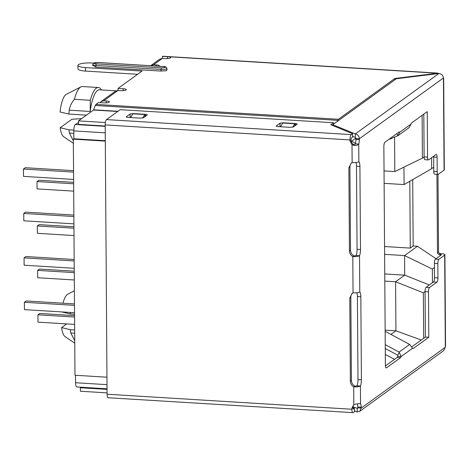 <?xml version="1.0" encoding="UTF-8"?>
<svg xmlns="http://www.w3.org/2000/svg" width="469" height="469" viewBox="0 0 469 469"><rect width="100%" height="100%" fill="white"/><g stroke="black" fill="none" stroke-linecap="round" stroke-linejoin="round"><path stroke-width="0.7" d="M412.708 179.604L413.177 246.002L417.457 246.266L404.577 255.576L384.615 254.35M436 258.7L417.457 246.266M384.562 246.524L410.269 248.101L409.806 181.28M410.269 248.101L413.177 246.002M423.818 114.119L424.117 156.916L422.411 158.147L422.118 115.356M433.737 167.187L431.662 168.688L431.586 157.719M432.459 282.701L432.365 269.065L434.441 267.565M423.671 338.272L423.355 292.803L425.061 291.571L425.377 337.035L412.075 346.65M118.053 90.124L117.549 90.488M73.815 130.095L68.961 129.802L60.184 127.726L71.927 119.237L81.577 118.657M73.34 140.8L69.4 133.085A27.794 8.02 -86.5 0 1 68.961 129.802M78.511 122.473L75.351 124.514A5.382 1.554 93.5 0 0 73.803 130.904L105.244 132.833M61.468 311.867L70.244 313.943A27.794 8.02 -86.5 0 1 70.373 312.454M70.244 313.943L74.548 314.207M394.576 137.095L394.816 171.59L422.411 158.147M384.756 273.937L404.718 275.162L429.346 284.953M432.365 269.065L404.577 255.576L404.718 275.162L395.584 281.763L423.355 292.803M384.803 281.101L395.584 281.763L395.93 330.815L421.262 340.013M385.149 330.153L395.93 330.815L390.947 334.415M394.505 359.354L385.319 354.482M105.302 141.116L73.328 139.158L73.856 138.777L73.803 130.904M384.035 170.927L394.816 171.59M403.961 167.134L404.085 184.575L384.123 183.35M107.032 388.801L76.81 386.948A5.382 1.554 -86.5 0 1 75.562 382.727L75.509 375.27M74.659 329.947L70.356 329.684L61.58 327.608L66.692 323.909M74.735 340.682L70.796 332.967A27.794 8.02 -86.5 0 1 70.356 329.684M116.072 90.839L99.405 89.819A27.794 8.02 93.5 0 0 90.206 111.464L69.236 110.174C69.904 106.135 71.634 102.518 74.419 99.322L90.318 100.296L90.206 111.464M101.445 89.942A30.034 8.665 93.5 0 0 98.302 87.504L82.403 86.531A30.034 8.665 93.5 0 0 80.92 86.871L66.258 94.38A21.515 6.208 -86.5 0 0 60.073 111.985L68.849 114.061A27.794 8.02 -86.5 0 1 69.236 110.174M68.849 114.061L86.443 115.14M73.357 143.291L63.661 136.719A21.515 6.208 -86.5 0 1 60.184 127.726M431.662 168.688L404.085 184.575M74.389 290.809L67.653 294.262A21.515 6.208 93.5 0 0 62.987 303.209M98.302 87.504A30.034 8.665 93.5 0 0 90.318 100.296M61.58 327.608A21.515 6.208 93.5 0 0 65.056 336.601L74.753 343.173M80.92 86.871A30.034 8.665 93.5 0 0 74.419 99.322M73.557 172.105L23.45 169.033L25.297 167.697L73.551 170.657M23.45 169.033L23.503 176.379L73.61 179.451M73.639 183.795L37.01 181.55L37.063 188.896L73.692 191.141M37.01 181.55L38.857 180.219L73.627 182.347M73.868 216.526L23.761 213.454L25.607 212.117L73.856 215.078M23.761 213.454L23.813 220.799L73.92 223.871M73.95 228.215L37.321 225.97L37.373 233.316L74.002 235.561M37.321 225.97L39.167 224.633L73.938 226.767M74.178 260.946L24.071 257.874L25.918 256.537L74.166 259.492M24.071 257.874L24.124 265.214L74.231 268.291M74.249 271.188L39.478 269.054L37.631 270.39L37.684 277.736L74.313 279.981M74.26 272.636L37.631 270.39M74.489 305.36L24.382 302.288L26.229 300.951L74.477 303.912M24.382 302.288L24.429 309.634L74.542 312.706M74.559 315.602L39.789 313.474L37.942 314.805L37.995 322.15L74.624 324.396M74.571 317.056L37.942 314.805M73.328 139.158L74.976 375.241L106.95 377.199M73.856 138.777L105.302 140.706M118.059 90.499L118.041 88.43L142.072 71.054L85.528 67.589A10.758 2.374 179.6 0 1 77.936 65.373A10.758 2.374 179.6 0 1 78.417 64.669A10.758 2.374 179.6 0 1 91.865 63.01L93.653 63.122M437.477 252.515L438.533 251.753A1.794 1.671 -125.9 0 0 440.262 253.606L441.118 253.659A5.382 1.184 179.6 0 1 444.911 254.767A5.382 1.184 179.6 0 1 444.676 255.118L438.867 259.316L435.443 259.105L441.247 254.907A1.794 0.393 -0.4 0 0 441.329 254.79A1.794 0.393 -0.4 0 0 440.063 254.421L439.207 254.368A1.794 1.671 54.1 0 1 437.477 252.515L436.932 174.339M443.44 78.141A5.382 1.184 179.6 0 1 443.68 78.493A5.382 1.184 179.6 0 1 443.445 78.845L443.44 77.971C443.088 75.357 441.581 73.862 438.902 73.492L396.323 78.745L332.75 124.701L355.279 133.946L355.303 137.446L355.907 139.44A4.93 1.425 -86.5 0 1 355.314 143.836C354.886 144.862 354.142 144.956 353.069 144.112A4.93 4.596 54.1 0 1 351.023 140.038L351.275 138.103L352.565 137.171L352.541 133.671L351.252 134.603L106.481 119.595C105.683 120.433 105.249 122.21 105.191 124.918L107.073 394.224C107.167 396.821 107.618 397.964 108.421 397.642M428.379 159.941A3.588 1.038 -86.5 0 1 427.546 157.127L424.117 156.916A3.588 1.038 93.5 0 0 424.955 159.73L428.379 159.941A3.588 1.038 -86.5 0 0 428.625 159.859L436.018 154.518A3.588 1.038 -86.5 0 1 436.258 154.436A3.588 1.038 -86.5 0 1 437.096 157.256L437.196 171.595A3.588 1.038 93.5 0 0 438.028 174.409A3.588 1.038 93.5 0 0 438.275 174.327L444.079 170.13A5.382 1.184 -0.4 0 0 444.319 169.778L443.68 78.493M438.533 251.753L437.993 174.404M357.319 403.879A4.93 1.425 -86.5 0 1 357.777 406.998L357.783 407.872L361.206 408.083L359.705 411.336L443.533 350.742L445.316 347.277L445.31 346.403A5.382 1.184 -0.4 0 0 445.55 346.052L444.911 254.767M338.395 119.278L95.94 104.405L95.283 105.472L337.739 120.34L338.395 119.278L394.828 78.481L437.407 73.228A5.382 1.554 -86.5 0 1 437.776 73.105L162.761 56.245A5.382 1.554 93.5 0 0 162.397 56.368L162.409 58.437M437.776 73.105A5.382 1.554 -86.5 0 1 438.351 73.563M167.55 58.572L167.539 56.679L437.407 73.228L437.413 73.68M385.278 348.508L397.741 355.185L397.771 356.276A3.588 1.038 -86.5 0 1 397.137 357.454L385.424 365.92M426.087 287.309A3.588 1.038 93.5 0 0 425.061 291.571L428.484 291.782A3.588 1.038 -86.5 0 1 429.516 287.52L436.909 282.18L433.479 281.969L426.087 287.309L429.516 287.52M435.443 259.105A3.588 1.038 93.5 0 0 434.411 263.367L434.511 277.707A3.588 1.038 -86.5 0 1 433.479 281.969M356.891 292.762A6.273 1.812 -86.5 0 1 357.401 296.537L357.982 379.603A6.273 1.812 -86.5 0 1 357.003 385.811A1.794 0.393 179.6 0 1 354.763 386.087L353.708 386.849A5.382 1.184 -0.4 0 0 360.426 386.022L357.003 385.811M355.983 162.479A6.273 1.812 -86.5 0 1 356.493 166.255L357.073 249.32A6.273 1.812 -86.5 0 1 356.094 255.529A1.794 0.393 179.6 0 1 353.849 255.804A6.273 5.845 54.1 0 1 350.507 250.135L349.927 167.07A6.273 5.845 54.1 0 1 351.744 162.766M433.632 156.241A3.588 1.038 -86.5 0 1 433.667 157.045L433.766 171.384A3.588 1.038 93.5 0 0 434.605 174.198L438.028 174.409M438.867 259.316A3.588 1.038 93.5 0 0 437.835 263.578L437.935 277.918A3.588 1.038 -86.5 0 1 436.909 282.18M156.195 66.053L156.189 64.886L153.615 64.728L162.327 58.432L164.895 58.59A4.485 0.991 179.6 0 0 170.698 57.605A4.485 0.991 179.6 0 0 167.539 56.679L162.397 56.368M137.616 74.278L85.551 71.083A10.758 2.374 179.6 0 1 77.965 68.873L77.936 65.373M397.771 356.276L401.2 356.487A3.588 1.038 -86.5 0 1 400.561 357.659L386.474 367.848A3.588 1.038 -86.5 0 1 386.227 367.931A3.588 1.038 -86.5 0 1 385.389 365.117L383.865 146.521A3.588 1.038 -86.5 0 1 384.897 142.259L398.99 132.07A3.588 1.038 -86.5 0 1 399.23 131.988A3.588 1.038 -86.5 0 1 399.635 132.322L398.72 132.27M425.377 337.035L428.801 337.246L413.23 348.502A3.588 1.038 -86.5 0 1 412.99 348.584A3.588 1.038 -86.5 0 1 412.591 348.256L409.671 344.439L399.113 352.072L401.2 356.487L412.591 348.256M428.801 337.246L428.484 291.782M357.783 407.872L357.196 408.505L357.8 408.065M357.607 408.435L352.958 406.764M445.316 347.277L361.206 408.083L361.2 407.209L357.777 406.998M359.612 403.651L360.555 403.709A4.93 1.425 -86.5 0 1 361.2 407.209M361.411 379.814A6.273 1.812 -86.5 0 1 360.426 386.022L360.555 403.709C359.277 403.551 357.032 403.827 353.831 404.542L353.708 386.849C351.586 385.541 350.472 383.648 350.361 381.18L349.78 298.114L352.102 293.395L353.051 292.844A5.382 1.184 -0.4 0 0 359.776 292.017A6.273 1.812 -86.5 0 1 360.831 296.748L361.411 379.814L357.982 379.603M353.849 255.804L352.794 256.566C350.677 255.259 349.563 253.366 349.452 250.897L348.872 167.832L351.193 163.112L352.137 162.561A5.382 1.184 -0.4 0 0 358.861 161.735A6.273 1.812 -86.5 0 1 359.922 166.466L360.497 249.531A6.273 1.812 -86.5 0 1 359.518 255.74L356.094 255.529M355.901 138.566L359.33 138.771L359.336 139.651A4.93 1.425 -86.5 0 1 358.738 144.047L355.314 143.836M427.546 157.127L427.23 111.657L411.659 122.913A3.588 1.038 -86.5 0 0 411.026 124.086L409.003 127.715L398.333 135.43L397.882 135.705L396.786 133.665M162.327 58.432L159.73 59.17L151.024 65.467L153.615 64.728M150.707 65.719L151.024 65.467M156.189 64.886A4.485 0.991 179.6 0 1 159.349 65.807A4.485 0.991 179.6 0 1 158.944 66.223M123.195 90.634L123.183 88.747L118.041 88.43M123.183 88.747A4.485 0.991 179.6 0 1 126.349 89.667A4.485 0.991 179.6 0 1 120.545 90.652L117.971 90.494L115.38 91.232L101.128 101.533L103.725 100.794L117.971 90.494M106.305 102.846L106.293 100.952L103.725 100.794M100.096 102.647L101.128 101.538M106.293 100.952A4.485 0.991 179.6 0 1 109.453 101.879A4.485 0.991 179.6 0 1 103.655 102.863L98.513 102.547L95.94 104.405M394.828 78.481L394.834 79.824M337.739 120.34L337.352 121.377M411.026 124.086L399.635 132.322L397.882 135.705L388.619 139.569M397.741 355.185L399.395 352.237M359.705 411.336L357.22 411.999L357.196 408.505M354.763 386.087A6.273 5.845 54.1 0 1 351.416 380.418L350.835 297.352A6.273 5.845 54.1 0 1 352.653 293.049M353.104 409.173L352.893 407.602A4.93 4.596 54.1 0 1 354.054 404.483M353.051 292.844L352.794 256.566A5.382 1.184 -0.4 0 0 359.518 255.74L359.776 292.017M358.861 161.735L358.738 144.047C357.472 145.548 355.232 145.83 352.014 144.874L353.069 144.112M438.902 73.492L355.279 133.946C357.794 134.427 359.143 136.039 359.33 138.771L443.44 77.971M355.303 137.446L352.559 136.321M81.096 387.212L80.363 387.74L107.038 389.376M80.363 387.74L80.387 391.24L107.061 392.875M105.367 122.532L78.499 120.885L93.53 110.016L95.283 105.472M105.197 126.014L78.522 124.379L78.499 120.885M399.113 352.072L385.248 344.651M385.155 331.313L409.671 344.439M354.476 410.873L357.22 411.999M353.057 409.15L354.458 408.223L354.482 411.723L353.192 412.656C352.389 412.972 351.938 411.835 351.844 409.238L351.838 408.364L353.661 404.659M106.481 119.595L120.205 109.67L333.582 122.755L330.821 124.754L352.541 133.671M352.137 162.561L352.014 144.874L349.968 140.806L349.962 139.926C350.021 137.218 350.454 135.441 351.252 134.603M353.192 412.656L108.116 397.747M332.756 125.551L332.75 124.701M354.458 408.223L352.893 407.584L351.838 408.364M130.745 117.25L130.065 117.52M280.673 126.442L279.993 126.712M126.372 117.021L126.372 116.675C126.044 117.027 126.636 117.273 128.148 117.402L140.143 118.141L143.508 117.725L147.202 115.052C147.53 114.694 146.938 114.454 145.425 114.325L133.43 113.586L130.065 114.002L126.255 116.851M276.305 126.22L276.3 125.868C275.977 126.225 276.569 126.466 278.082 126.595L290.077 127.334L293.436 126.917L297.129 124.25C297.457 123.892 296.865 123.646 295.353 123.517L283.358 122.784L279.999 123.195L276.188 126.044M142.734 117.995L144.862 114.547L145.05 116.605M130.558 117.549L132.868 113.815L144.862 114.547M292.662 127.193L294.79 123.74L294.983 125.803M280.491 126.747L282.795 123.007L294.79 123.74M333.594 124.092L333.582 122.755M69.4 133.085L73.821 133.354M75.351 124.514L105.203 126.343M355.332 143.766A5.382 5.012 54.1 0 0 351.234 141.433L355.877 138.068M107.002 384.656L75.562 382.727M70.796 332.967L74.682 333.207M163.282 66.528C166.536 67.208 165.92 67.653 161.436 67.864L96.321 63.866C94.574 63.714 93.882 63.432 94.246 63.016L98.168 62.535L163.282 66.528A1.343 0.387 -86.5 0 1 163.37 66.498A1.343 0.387 -86.5 0 1 163.464 66.539M92.973 64.247C92.446 64.839 93.437 65.25 95.934 65.467L161.049 69.459A4.485 0.991 -0.4 0 0 166.847 68.474L167.157 69.189L166.372 68.92M96.321 63.866A1.343 0.387 93.5 0 0 95.934 65.467A1.343 0.387 93.5 0 1 95.547 67.067L160.662 71.059L166.548 70.69L166.999 69.002M440.069 255.757L440.063 254.421M440.262 253.606L439.207 254.368M437.196 171.595L433.766 171.384M434.411 263.367L437.835 263.578M385.993 367.819L386.474 367.848M397.137 357.454L400.561 357.659M412.755 348.473L413.23 348.502M434.511 277.707L437.935 277.918M357.401 296.537L360.831 296.748M357.073 249.32L360.497 249.531M356.493 166.255L359.922 166.466M355.907 139.44L359.336 139.651M437.096 157.256L433.667 157.045M443.445 78.845L444.079 170.13M444.676 255.118L445.31 346.403M85.551 71.083L85.528 67.589M92.628 65.074L95.547 67.067M93.53 110.016L117.678 111.499M350.361 381.18L351.416 380.418M350.835 297.352L349.78 298.114M349.968 140.806L351.023 140.038M349.927 167.07L348.872 167.832M350.507 250.135L349.452 250.897M160.662 71.059A1.343 0.387 93.5 0 0 161.049 69.459L161.436 67.864M93.659 109.805L117.959 111.294M349.962 139.926L105.191 124.918M107.073 394.224L351.844 409.238M130.089 117.502L130.065 114.002M145.425 114.325L145.437 116.33M280.022 126.694L279.999 123.195M295.353 123.517L295.37 125.522M166.847 68.474C166.448 67.049 165.287 66.387 163.37 66.498L98.261 62.5C92.393 62.682 94.445 63.075 93.466 63.239L92.475 65.261L93.255 64.986"/></g></svg>
